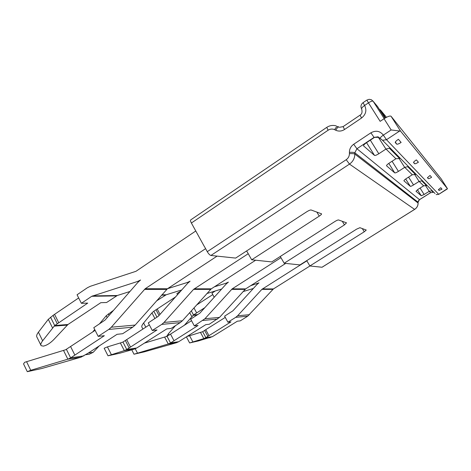 <?xml version="1.0" encoding="UTF-8"?>
<svg xmlns="http://www.w3.org/2000/svg" width="471" height="471" viewBox="0 0 471 471"><rect width="100%" height="100%" fill="white"/><g stroke="black" fill="none" stroke-linecap="round" stroke-linejoin="round"><path stroke-width="0.71" d="M391.06 116.255L441.245 178.962L447.426 188.612L400.533 131.121L391.16 129.949L384.048 118.739C387.674 116.455 390.012 115.625 391.06 116.255L400.533 131.121M391.654 150.52L392.237 150.137M433.214 192.345L430.629 192.651L433.214 192.345L431.713 190.837L429.234 191.291L430.629 192.651L419.461 199.663L418.065 202.206L418.113 203.078L418.065 202.206L354.793 152.775L356.936 148.742L419.508 199.675M423.641 185.821L426.549 185.645L421.816 180.876L419.119 181.406L423.641 185.821L418.266 189.218L415.999 191.214M412.302 174.741L415.528 174.547L407.721 166.687L404.719 167.335L412.302 174.741L406.379 178.527C404.783 179.581 403.965 180.334 403.924 180.776L403.924 180.782M395.928 158.745L399.614 158.533L389.382 148.23L385.99 149.036L395.928 158.745L389.223 163.101C387.439 164.302 386.538 165.18 386.52 165.733L386.52 165.733M247.257 251.985L251.685 259.792L319.25 216.13C320.839 215.064 321.616 214.305 321.581 213.852L311.137 209.989C310.295 209.889 308.829 210.484 306.739 211.779L235.641 258.09L210.914 255.465L349.482 164.102L414.604 209.383C416.894 207.846 418.054 205.727 418.089 203.03L354.822 154.058C353.974 153.634 352.178 153.499 349.423 153.646L349.4 152.357C349.453 148.971 350.877 146.275 353.692 144.261L356.936 148.742L374.062 137.379L378.543 137.32L380.174 138.344M416.023 191.261L421.227 195.753L424.135 194.499L429.234 191.291M403.959 180.84L410.3 186.316C410.747 186.451 411.819 185.998 413.526 184.956L419.119 181.406M386.579 165.827L394.733 172.875C395.275 173.057 396.511 172.563 398.431 171.379L404.719 167.335M374.245 137.556L366.52 142.678C364.495 144.085 363.494 145.139 363.512 145.851L374.492 155.389C375.181 155.66 376.623 155.106 378.814 153.74L385.99 149.036M399.838 130.903L386.491 139.704L438.719 194.323L436.146 194.635L438.742 194.346L447.426 188.612M413.585 162.583L414.633 163.737C415.145 163.955 416.399 163.449 418.395 162.224L416.346 159.881C414.533 161.088 413.603 161.965 413.544 162.513L413.556 162.542M438.419 189.725L439.072 190.437L442.01 189.154L440.744 187.705L438.407 189.707M431.583 177.296L430.035 175.453L427.468 177.732L428.31 178.674C428.728 178.833 429.817 178.374 431.583 177.296L431.407 177.025M398.419 139.281L398.366 139.316C396.305 140.729 395.257 141.783 395.228 142.477L396.694 144.132C397.341 144.444 398.813 143.885 401.109 142.454L398.419 139.281M384.99 118.139L377.442 106.375M385.472 117.85L380.592 110.161L386.485 117.291M380.592 110.161L379.361 109.272M385.531 117.815L381.015 110.714M129.943 291.496L117.273 295.517L106.593 302.512L100.794 302.694L67.93 324.537L53.753 339.626C50.109 343.288 46.623 345.455 43.297 346.126L41.118 345.661C40.424 344.707 40.93 343.082 42.637 340.804L54.689 325.549L87.724 303.1L81.389 303.3L91.745 296.294L137.485 281.499L138.692 281.523M142.901 329.035L141.889 327.098C141.465 326.35 142.036 324.99 143.62 323.012L151.945 312.879L153.829 311.201L175.477 296.989M177.52 294.693L176.919 293.568L180.74 291.072M280.963 257.672L232.174 288.864L204.938 318.726L194.317 325.891L198.05 325.485L170.537 342.947L168.271 343.977L133.994 354.216L144.332 351.849L176.366 342.753L178.656 341.734L205.815 324.637L209.295 324.254L219.504 317.407L245.656 288.882L285.726 263.407M155.96 309.724L159.015 315.493M160.034 314.345L157.161 308.923M133.97 354.18L131.768 349.818M204.296 246.304L207.269 251.673L346.214 159.698C348.316 158.209 349.382 156.189 349.423 153.646M67.871 359.173L81.018 357.183L41.884 368.487L27.3 371.684L30.733 370.294L67.871 359.173L70.632 357.878L104.35 335.711L98.192 336.382L108.76 329.447L111.321 327.21L145.198 288.735L205.597 248.653M217.096 256.118L167.423 288.77L135.189 325.049L132.745 327.157L122.678 333.709L117.044 334.322L88.236 353.103L81.018 357.183M81.389 303.3L77.061 294.775L87.4 287.734L90.32 286.297L135.966 271.302L195.748 231.008M336.394 125.963C333.038 124.945 329.835 125.404 326.78 127.353L328.099 130.231L191.385 223.019L204.22 246.292M137.485 281.499L140.558 280.004L137.95 282.312L105.021 320.092L93.776 327.686L98.192 336.382M95.13 330.348L65.646 349.747L24.68 362.287L23.55 363.9L27.253 371.578M210.914 255.465C209.801 255.141 208.588 253.875 207.269 251.673M191.385 223.019C190.431 221.205 190.249 220.145 190.832 219.827L326.703 127.406M52.569 327.981L48.295 319.356L38.422 332.202C36.72 334.487 36.226 336.129 36.932 337.112L40.836 345.09M48.295 319.356L53.099 315.352L57.25 323.689M78.669 297.943L53.099 315.352M251.685 259.792L271.749 261.923L334.828 221.553C336.665 220.422 337.919 219.892 338.584 219.957L346.521 222.842L344.448 224.897L284.178 263.242L299.956 264.92L356.624 229.136L359.909 227.699L366.261 230.042L364.254 231.791L309.865 265.974L322.058 267.251L414.657 209.354M248.241 253.716L193.563 289.382L164.026 322.435L182.389 320.769L180.199 322.629L171.144 328.422L166.781 328.893L136.749 347.998L134.2 349.135L119.781 353.203L108.012 355.799L124.32 350.63L134.2 349.135M149.336 324.872L122.943 342.052L126.77 349.488L156.996 329.965L152.28 330.477L161.741 324.395L180.199 322.629M126.77 349.488L124.32 350.63L120.352 342.941L107.423 346.892L104.162 348.228L107.983 355.746M85.687 354.722L89.36 354.18L93.211 352.314L88.371 353.014M94.718 329.541L92.722 331.937M107.205 317.589L106.252 315.735L99.328 324.019M106.246 315.735L113.535 310.324M93.211 352.314L99.098 346.02M122.943 342.052L120.352 342.941M144.685 343.041L167.04 336.329L191.52 320.692M182.389 320.769L211.273 288.835L255.647 260.216M164.026 322.435L161.741 324.395M194.317 325.891L190.69 319.15L199.804 313.221L226.31 283.889L228.4 282.105L225.927 283.259L214.452 286.786M167.564 288.676L187.328 282.488L190.072 281.187L187.746 283.201L158.368 316.224L148.294 322.888L152.28 330.477M206.899 293.533L221.67 289.023M156.484 300.951L166.181 294.775L181.741 289.948M284.178 263.242L280.274 256.465M306.868 260.84L261.852 289.371L237.614 315.764L235.73 317.336L247.734 316.188L240.21 320.881L237.372 321.193L212.368 336.7L198.338 340.951L189.63 342.947L203.843 338.59L210.254 337.625M204.614 330.436L202.677 331.708L205.892 337.666L208.989 335.646L207.829 336.376L204.602 330.412L225.273 317.389M205.892 337.666L203.843 338.59M166.528 336.582L168.388 333.786L175.459 325.661M196.56 305.02L212.768 294.616M214.223 297.266L211.962 293.145L215.388 290.937M204.803 307.687L193.51 314.946L184.391 325.226M202.677 331.708L186.993 336.518M309.936 265.98L273.427 288.923L247.734 316.188M235.73 317.336L227.923 322.223L230.949 321.893L207.829 336.376M227.923 322.223L224.596 316.165L232.915 310.819L257.048 284.437L258.956 282.835L250.66 285.703M253.339 288.493L243.048 291.596M309.865 265.974L306.745 260.628M384.048 118.739L380.15 121.341L368.446 102.849L364.601 105.457C366.95 110.238 365.938 114.418 361.569 118.003L344.537 129.496C341.622 131.315 338.696 131.562 335.746 130.231L334.64 129.678C332.432 128.689 330.253 128.871 328.099 130.231M109.137 315.376L108.348 313.845M112.298 311.743L112.069 311.296M247.193 251.973L246.61 250.943M130.485 346.997L126.64 339.55M125.31 340.433L129.142 347.881M191.862 316.683L189.689 312.656M193.51 314.946L191.303 310.866M196.648 312.891L193.958 307.916M208.965 335.652L205.733 329.682M176.366 342.753L168.271 343.977L164.644 337.136M170.537 342.947L167.04 336.329M174.005 340.704L170.49 334.08M58.704 322.67L54.548 314.328M74.83 355.04L70.591 346.538M70.632 357.878L66.417 349.382M67.853 359.173L63.503 350.395M154.953 318.573L151.945 312.879M157.02 317.236L153.829 311.201M54.689 325.549L50.556 317.218M200.499 332.438L203.825 338.596M363.023 102.702C360.91 104.427 360.439 106.487 361.598 108.889L361.781 109.195M353.692 144.261L370.871 132.822L374.062 137.379L378.025 136.802L380.197 138.445M447.35 188.924L438.742 194.346M384.189 118.645L373.156 101.265L377.877 106.941M371.425 99.758L373.156 101.265C372.402 100.8 370.836 101.33 368.446 102.849L366.88 100.076L369.123 99.31L371.425 99.758M54.083 326.126L67.276 325.108M137.408 352.973L135.236 348.77M145.198 288.735L167.423 288.77M144.444 289.4L166.705 289.394M111.321 327.21L135.189 325.049M108.76 329.447L132.745 327.157M70.65 357.86L83.832 355.893M92.587 295.888L117.273 295.517M91.745 296.294L116.472 295.9M54.73 325.52L67.971 324.507M418.113 203.078C418.077 205.768 416.917 207.876 414.645 209.401L321.981 267.257M126.787 349.476L136.773 347.981M170.555 342.935L178.674 341.722M232.174 288.864L245.656 288.882M194.235 288.811L211.273 288.835M231.573 289.377L245.073 289.371M193.563 289.382L210.637 289.382M204.938 318.726L219.504 317.407M202.871 320.468L217.514 319.073M225.927 283.259L226.904 283.277M187.328 282.488L188.412 282.512M161.889 294.84L166.181 294.775M161.588 295.182L165.462 295.117M205.909 337.654L212.392 336.688M193.534 314.934L197.82 314.604M193.028 315.364L197.125 315.052M262.4 288.911L273.427 288.923M261.852 289.371L272.897 289.365M237.614 315.764L249.548 314.681M256.707 283.872L257.596 283.889M338.726 126.993L337.795 126.528C337.042 126.24 335.988 127.294 334.64 129.678M370.871 132.822C375.84 130.143 379.991 130.914 383.335 135.13L386.491 139.704L382.529 140.293L380.185 138.409C380.191 137.673 381.239 136.578 383.335 135.13L391.16 129.949M385.937 149.066L378.025 136.802L382.529 140.293L435.01 193.487M346.214 159.698L349.482 164.102C352.973 161.63 354.751 158.285 354.822 154.058L354.793 152.775C353.951 152.345 352.149 152.204 349.4 152.357M319.25 216.13L316.824 212.056M169.048 335.022L168.388 333.786M364.254 231.791L362.305 228.57M344.448 224.897L342.282 221.299M30.733 370.294L26.57 361.669M145.792 327.162L143.62 323.012M42.637 340.804L38.422 332.202M421.227 195.753L417.447 189.766M424.135 194.499L420.073 188.076M429.199 191.314L425.437 185.386M423.924 182.995L422.593 180.899M439.072 190.437L438.472 189.495M422.864 181.47L422.34 180.646M419.078 181.435L414.551 174.282M413.303 172.304L411.848 170.007M410.3 186.316L405.684 178.992M413.526 184.956L408.581 177.12M428.31 178.674L427.55 177.485M408.857 167.311L408.269 166.387M404.671 167.364L398.955 158.309M398.183 157.09L396.558 154.512M394.733 172.875L388.787 163.39M398.431 171.379L392.066 161.253M414.633 163.737L413.644 162.177M418.395 162.224L418.201 161.912M390.618 148.877L389.947 147.812M374.492 155.389L366.544 142.666M378.814 153.74L370.318 140.164M401.109 142.454L400.886 142.101M396.694 144.132L395.352 142.006M189.548 335.688L192.827 341.811M107.423 346.892L111.309 354.528M338.896 127.076C338.149 126.787 337.095 127.841 335.746 130.231M360.003 115.189L343.118 126.605L344.537 129.496M366.844 100.099L363.059 102.678L364.601 105.457C362.546 106.923 361.545 108.065 361.598 108.889C362.499 112.016 361.981 114.106 360.044 115.159L361.569 118.003M422.846 181.447L422.328 180.629M408.834 167.282L408.251 166.363M390.589 148.842L389.929 147.794M186.398 336.895L189.625 342.929M343.053 126.646L339.461 127.305M430.659 192.674L419.496 199.68C418.319 200.876 417.848 201.735 418.095 202.253"/></g></svg>
